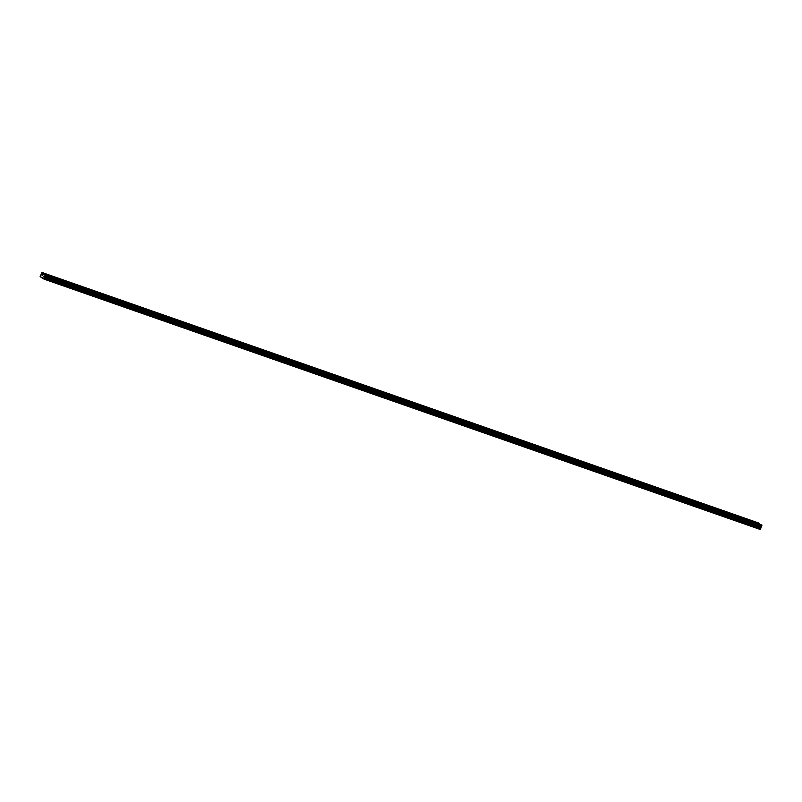 <?xml version="1.0" encoding="UTF-8"?>
<svg xmlns="http://www.w3.org/2000/svg" width="802" height="802" viewBox="0 0 802 802"><rect width="100%" height="100%" fill="white"/><g stroke="black" fill="none" stroke-linecap="round" stroke-linejoin="round"><path stroke-width="0.6" stroke-dasharray="4.01 3.01" d="M756.717 524.177L757.599 524.558L756.717 524.177M755.644 527.014L756.527 527.395L755.644 527.014M43.168 274.745L44.05 275.136L43.168 274.745M42.095 277.582L42.967 277.973L42.095 277.582M59.759 280.55L60.641 280.931L59.759 280.55M58.686 283.387L59.569 283.768L58.686 283.387M76.36 286.354L77.233 286.735L76.36 286.354M75.278 289.191L76.16 289.572L75.278 289.191M92.952 292.149L93.834 292.54L92.952 292.149M91.879 294.986L92.751 295.367L91.879 294.986M109.543 297.953L110.425 298.334L109.543 297.953M108.471 300.79L109.353 301.171L108.471 300.79M126.145 303.757L127.017 304.138L126.145 303.757M125.062 306.585L125.944 306.976L125.062 306.585M142.736 309.552L143.618 309.933L142.736 309.552M141.653 312.389L142.535 312.77L141.653 312.389M159.327 315.356L160.21 315.737L159.327 315.356M158.255 318.193L159.127 318.574L158.255 318.193M175.919 321.151L176.801 321.542L175.919 321.151M174.846 323.988L175.728 324.379L174.846 323.988M192.52 326.955L193.392 327.336L192.52 326.955M191.437 329.792L192.32 330.173L191.437 329.792M209.111 332.76L209.994 333.141L209.111 332.76M208.039 335.597L208.911 335.978L208.039 335.597M225.703 338.554L226.585 338.935L225.703 338.554M224.63 341.391L225.502 341.772L224.63 341.391M242.304 344.359L243.176 344.74L242.304 344.359M241.222 347.196L242.104 347.577L241.222 347.196M258.896 350.153L259.778 350.544L258.896 350.153M257.813 352.99L258.695 353.381L257.813 352.99M275.487 355.958L276.369 356.339L275.487 355.958M274.414 358.795L275.286 359.176L274.414 358.795M292.078 361.762L292.961 362.143L292.078 361.762M291.006 364.599L291.888 364.98L291.006 364.599M308.68 367.557L309.552 367.938L308.68 367.557M307.597 370.394L308.479 370.775L307.597 370.394M325.271 373.361L326.153 373.742L325.271 373.361M324.198 376.198L325.071 376.579L324.198 376.198M341.863 379.156L342.745 379.546L341.863 379.156M340.79 381.993L341.662 382.384L340.79 381.993M358.464 384.96L359.336 385.341L358.464 384.96M357.381 387.797L358.263 388.178L357.381 387.797M375.055 390.764L375.938 391.145L375.055 390.764M373.973 393.602L374.855 393.982L373.973 393.602M391.647 396.559L392.529 396.95L391.647 396.559M390.574 399.396L391.446 399.777L390.574 399.396M408.238 402.363L409.12 402.744L408.238 402.363M407.165 405.2L408.048 405.581L407.165 405.2M424.839 408.168L425.712 408.549L424.839 408.168M423.757 411.005L424.639 411.386L423.757 411.005M441.431 413.962L442.313 414.343L441.431 413.962M440.348 416.799L441.23 417.18L440.348 416.799M458.022 419.767L458.904 420.148L458.022 419.767M456.95 422.604L457.822 422.985L456.95 422.604M474.624 425.561L475.496 425.952L474.624 425.561M473.541 428.398L474.423 428.789L473.541 428.398M491.215 431.366L492.087 431.747L491.215 431.366M490.132 434.203L491.014 434.584L490.132 434.203M507.806 437.17L508.689 437.551L507.806 437.17M506.734 440.007L507.606 440.388L506.734 440.007M524.398 442.965L525.28 443.346L524.398 442.965M523.325 445.802L524.207 446.183L523.325 445.802M540.999 448.769L541.871 449.15L540.999 448.769M539.916 451.606L540.799 451.987L539.916 451.606M557.591 454.564L558.473 454.955L557.591 454.564M556.508 457.401L557.39 457.792L556.508 457.401M574.182 460.368L575.064 460.749L574.182 460.368M573.109 463.205L573.981 463.586L573.109 463.205M590.783 466.173L591.655 466.553L590.783 466.173M589.701 469.01L590.583 469.391L589.701 469.01M607.375 471.967L608.247 472.358L607.375 471.967M606.292 474.804L607.174 475.185L606.292 474.804M623.966 477.771L624.848 478.152L623.966 477.771M622.893 480.609L623.766 480.989L622.893 480.609M640.557 483.576L641.44 483.957L640.557 483.576M639.485 486.403L640.367 486.794L639.485 486.403M657.159 489.37L658.031 489.751L657.159 489.37M656.076 492.207L656.958 492.588L656.076 492.207M673.75 495.175L674.632 495.556L673.75 495.175M672.667 498.012L673.55 498.393L672.667 498.012M690.342 500.969L691.224 501.36L690.342 500.969M689.269 503.806L690.141 504.197L689.269 503.806M706.933 506.774L707.815 507.155L706.933 506.774M705.86 509.611L706.742 509.992L705.86 509.611M723.534 512.578L724.406 512.959L723.534 512.578M722.452 515.415L723.334 515.796L722.452 515.415M740.126 518.373L741.008 518.754L740.126 518.373M739.053 521.21L739.925 521.591L739.053 521.21M42.696 278.003L757.83 527.977L756.416 527.125L757.619 523.917L41.303 273.522M757.309 524.528L755.845 523.886L757.309 524.528M43.759 275.106L42.285 274.464L43.759 275.106M60.35 280.9L58.887 280.269L60.35 280.9M76.942 286.705L75.478 286.063L76.942 286.705M93.533 292.509L92.07 291.868L93.533 292.509M110.135 298.304L108.671 297.662L110.135 298.304M126.726 304.108L125.262 303.467L126.726 304.108M143.317 309.903L141.854 309.271L143.317 309.903M159.919 315.707L158.445 315.066L159.919 315.707M176.51 321.512L175.047 320.87L176.51 321.512M193.102 327.306L191.638 326.675L193.102 327.306M209.693 333.111L208.229 332.469L209.693 333.111M226.294 338.905L224.831 338.274L226.294 338.905M242.886 344.71L241.422 344.068L242.886 344.71M259.477 350.514L258.013 349.873L259.477 350.514M276.068 356.309L274.605 355.677L276.068 356.309M292.67 362.113L291.206 361.471L292.67 362.113M309.261 367.917L307.798 367.276L309.261 367.917M325.853 373.712L324.389 373.07L325.853 373.712M342.454 379.516L340.99 378.875L342.454 379.516M359.045 385.311L357.582 384.679L359.045 385.311M375.637 391.115L374.173 390.474L375.637 391.115M392.228 396.92L390.764 396.278L392.228 396.92M408.83 402.714L407.366 402.083L408.83 402.714M425.421 408.519L423.957 407.877L425.421 408.519M442.012 414.313L440.549 413.682L442.012 414.313M458.614 420.118L457.14 419.476L458.614 420.118M475.205 425.922L473.741 425.281L475.205 425.922M491.796 431.717L490.333 431.085L491.796 431.717M508.388 437.521L506.924 436.879L508.388 437.521M524.989 443.326L523.526 442.684L524.989 443.326M541.581 449.12L540.117 448.478L541.581 449.12M558.172 454.924L556.708 454.283L558.172 454.924M574.773 460.719L573.3 460.087L574.773 460.719M591.365 466.523L589.901 465.882L591.365 466.523M607.956 472.328L606.492 471.686L607.956 472.328M624.547 478.122L623.084 477.481L624.547 478.122M641.149 483.927L639.685 483.285L641.149 483.927M657.74 489.721L656.277 489.09L657.74 489.721M674.332 495.526L672.868 494.884L674.332 495.526M690.933 501.33L689.459 500.689L690.933 501.33M707.524 507.125L706.061 506.493L707.524 507.125M724.116 512.929L722.652 512.288L724.116 512.929M740.707 518.724L739.243 518.092L740.707 518.724M759.644 525.942L758.181 525.3L759.644 525.942M46.095 276.52L44.631 275.878L46.095 276.52M62.686 282.314L61.223 281.682L62.686 282.314M79.278 288.118L77.814 287.477L79.278 288.118M95.879 293.923L94.415 293.281L95.879 293.923M112.47 299.717L111.007 299.086L112.47 299.717M129.062 305.522L127.598 304.88L129.062 305.522M145.663 311.326L144.19 310.685L145.663 311.326M162.255 317.121L160.791 316.479L162.255 317.121M178.846 322.925L177.382 322.284L178.846 322.925M195.437 328.72L193.974 328.088L195.437 328.72M212.039 334.524L210.575 333.883L212.039 334.524M228.63 340.329L227.166 339.687L228.63 340.329M245.222 346.123L243.758 345.482L245.222 346.123M261.823 351.928L260.349 351.286L261.823 351.928M278.414 357.722L276.951 357.09L278.414 357.722M295.006 363.527L293.542 362.885L295.006 363.527M311.597 369.331L310.133 368.689L311.597 369.331M328.198 375.125L326.735 374.494L328.198 375.125M344.79 380.93L343.326 380.288L344.79 380.93M361.381 386.724L359.918 386.093L361.381 386.724M377.983 392.529L376.509 391.887L377.983 392.529M394.574 398.333L393.11 397.692L394.574 398.333M411.165 404.128L409.702 403.496L411.165 404.128M427.757 409.932L426.293 409.291L427.757 409.932M444.358 415.737L442.894 415.095L444.358 415.737M460.95 421.531L459.486 420.89L460.95 421.531M477.541 427.336L476.077 426.694L477.541 427.336M494.142 433.13L492.669 432.499L494.142 433.13M510.734 438.935L509.27 438.293L510.734 438.935M527.325 444.739L525.861 444.097L527.325 444.739M543.916 450.534L542.453 449.902L543.916 450.534M560.518 456.338L559.054 455.696L560.518 456.338M577.109 462.132L575.646 461.501L577.109 462.132M593.701 467.937L592.237 467.295L593.701 467.937M610.292 473.741L608.828 473.1L610.292 473.741M626.893 479.536L625.43 478.904L626.893 479.536M643.485 485.34L642.021 484.699L643.485 485.34M660.076 491.145L658.612 490.503L660.076 491.145M676.677 496.939L675.214 496.298L676.677 496.939M693.269 502.744L691.805 502.102L693.269 502.744M709.86 508.538L708.397 507.907L709.86 508.538M726.452 514.343L724.988 513.701L726.452 514.343M743.053 520.147L741.589 519.506L743.053 520.147M759.063 525.591L759.935 525.972L759.063 525.591M757.98 528.428L758.862 528.809L757.98 528.428M45.513 276.169L46.386 276.55L45.513 276.169M44.431 278.996L45.313 279.387L44.431 278.996M62.105 281.963L62.977 282.344L62.105 281.963M61.022 284.8L61.904 285.181L61.022 284.8M78.696 287.768L79.578 288.149L78.696 287.768M77.624 290.605L78.496 290.986L77.624 290.605M95.288 293.562L96.17 293.953L95.288 293.562M94.215 296.399L95.097 296.79L94.215 296.399M111.889 299.367L112.761 299.748L111.889 299.367M110.806 302.204L111.689 302.585L110.806 302.204M128.48 305.171L129.363 305.552L128.48 305.171M127.398 308.008L128.28 308.389L127.398 308.008M145.072 310.965L145.954 311.346L145.072 310.965M143.999 313.803L144.871 314.183L143.999 313.803M161.673 316.77L162.545 317.151L161.673 316.77M160.59 319.607L161.473 319.988L160.59 319.607M178.265 322.564L179.137 322.955L178.265 322.564M177.182 325.401L178.064 325.792L177.182 325.401M194.856 328.369L195.738 328.75L194.856 328.369M193.783 331.206L194.655 331.587L193.783 331.206M211.447 334.173L212.329 334.554L211.447 334.173M210.375 337.01L211.257 337.391L210.375 337.01M228.049 339.968L228.921 340.359L228.049 339.968M226.966 342.805L227.848 343.186L226.966 342.805M244.64 345.772L245.522 346.153L244.64 345.772M243.557 348.609L244.44 348.99L243.557 348.609M261.231 351.577L262.114 351.958L261.231 351.577M260.159 354.404L261.031 354.795L260.159 354.404M277.833 357.371L278.705 357.752L277.833 357.371M276.75 360.208L277.632 360.589L276.75 360.208M294.424 363.176L295.296 363.557L294.424 363.176M293.342 366.013L294.224 366.394L293.342 366.013M311.016 368.97L311.898 369.361L311.016 368.97M309.943 371.807L310.815 372.198L309.943 371.807M327.607 374.775L328.489 375.156L327.607 374.775M326.534 377.612L327.416 377.993L326.534 377.612M344.208 380.579L345.081 380.96L344.208 380.579M343.126 383.416L344.008 383.797L343.126 383.416M360.8 386.374L361.682 386.754L360.8 386.374M359.717 389.211L360.599 389.592L359.717 389.211M377.391 392.178L378.273 392.559L377.391 392.178M376.318 395.015L377.191 395.396L376.318 395.015M393.982 397.972L394.865 398.363L393.982 397.972M392.91 400.81L393.792 401.2L392.91 400.81M410.584 403.777L411.456 404.158L410.584 403.777M409.501 406.614L410.383 406.995L409.501 406.614M427.175 409.581L428.057 409.962L427.175 409.581M426.103 412.418L426.975 412.799L426.103 412.418M443.767 415.376L444.649 415.757L443.767 415.376M442.694 418.213L443.576 418.594L442.694 418.213M460.368 421.18L461.24 421.561L460.368 421.18M459.285 424.017L460.168 424.398L459.285 424.017M476.959 426.975L477.842 427.366L476.959 426.975M475.877 429.812L476.759 430.203L475.877 429.812M493.551 432.779L494.433 433.16L493.551 432.779M492.478 435.616L493.35 435.997L492.478 435.616M510.142 438.584L511.024 438.965L510.142 438.584M509.07 441.421L509.952 441.802L509.07 441.421M526.744 444.378L527.616 444.769L526.744 444.378M525.661 447.215L526.543 447.606L525.661 447.215M543.335 450.183L544.217 450.564L543.335 450.183M542.262 453.02L543.134 453.401L542.262 453.02M559.926 455.987L560.809 456.368L559.926 455.987M558.854 458.824L559.726 459.205L558.854 458.824M576.528 461.782L577.4 462.163L576.528 461.782M575.445 464.619L576.327 465L575.445 464.619M593.119 467.586L594.001 467.967L593.119 467.586M592.036 470.423L592.919 470.804L592.036 470.423M609.71 473.38L610.593 473.771L609.71 473.38M608.638 476.218L609.51 476.609L608.638 476.218M626.302 479.185L627.184 479.566L626.302 479.185M625.229 482.022L626.111 482.403L625.229 482.022M642.903 484.989L643.775 485.37L642.903 484.989M641.821 487.827L642.703 488.207L641.821 487.827M659.495 490.784L660.377 491.165L659.495 490.784M658.422 493.621L659.294 494.002L658.422 493.621M676.086 496.588L676.968 496.969L676.086 496.588M675.013 499.425L675.885 499.806L675.013 499.425M692.687 502.383L693.56 502.774L692.687 502.383M691.605 505.22L692.487 505.611L691.605 505.22M709.279 508.187L710.161 508.568L709.279 508.187M708.196 511.024L709.078 511.405L708.196 511.024M725.87 513.992L726.752 514.373L725.87 513.992M724.797 516.829L725.67 517.21L724.797 516.829M742.462 519.786L743.344 520.177L742.462 519.786M741.389 522.623L742.271 523.004L741.389 522.623M756.416 527.125L40.1 276.73M758.261 522.854L757.629 523.786L41.313 273.392M759.484 523.886L760.667 524.297M757.83 527.977L760.416 529.541M41.724 277.352L758.04 527.746M756.426 526.954L40.11 276.56M758.151 522.974L41.834 272.58M41.544 272.911L757.86 523.305M44.31 273.953L759.484 523.947M760.456 524.538L44.14 274.144M759.003 528.688L42.686 278.294M42.696 277.943L759.013 528.338M756.697 526.222L40.381 275.838M757.108 525.871L40.792 275.487M757.529 524.769L41.213 274.374M41.243 274.154L757.559 524.548M41.453 273.001L757.77 523.395M756.527 527.395L757.599 524.558M42.967 277.973L44.05 275.136M59.569 283.768L60.641 280.931M76.16 289.572L77.233 286.735M92.751 295.367L93.834 292.54M109.353 301.171L110.425 298.334M125.944 306.976L127.017 304.138M142.535 312.77L143.618 309.933M159.127 318.574L160.21 315.737M175.728 324.379L176.801 321.542M192.32 330.173L193.392 327.336M208.911 335.978L209.994 333.141M225.502 341.772L226.585 338.935M242.104 347.577L243.176 344.74M258.695 353.381L259.778 350.544M275.286 359.176L276.369 356.339M291.888 364.98L292.961 362.143M308.479 370.775L309.552 367.938M325.071 376.579L326.153 373.742M341.662 382.384L342.745 379.546M358.263 388.178L359.336 385.341M374.855 393.982L375.938 391.145M391.446 399.777L392.529 396.95M408.048 405.581L409.12 402.744M424.639 411.386L425.712 408.549M441.23 417.18L442.313 414.343M457.822 422.985L458.904 420.148M474.423 428.789L475.496 425.952M491.014 434.584L492.087 431.747M507.606 440.388L508.689 437.551M524.207 446.183L525.28 443.346M540.799 451.987L541.871 449.15M557.39 457.792L558.473 454.955M573.981 463.586L575.064 460.749M590.583 469.391L591.655 466.553M607.174 475.185L608.247 472.358M623.766 480.989L624.848 478.152M640.367 486.794L641.44 483.957M656.958 492.588L658.031 489.751M673.55 498.393L674.632 495.556M690.141 504.197L691.224 501.36M706.742 509.992L707.815 507.155M723.334 515.796L724.406 512.959M739.925 521.591L741.008 518.754M758.04 524.729L758.632 523.175M44.491 275.297L45.072 273.753M61.082 281.101L61.674 279.547M77.674 286.905L78.265 285.352M94.275 292.7L94.857 291.156M110.866 298.504L111.458 296.951M127.458 304.299L128.049 302.755M144.049 310.103L144.641 308.549M160.651 315.908L161.232 314.354M177.242 321.702L177.833 320.158M193.833 327.507L194.425 325.953M210.435 333.301L211.016 331.757M227.026 339.106L227.618 337.552M243.618 344.91L244.209 343.356M260.209 350.705L260.8 349.161M276.81 356.509L277.392 354.955M293.402 362.314L293.993 360.76M309.993 368.108L310.585 366.564M326.594 373.912L327.176 372.359M343.186 379.707L343.777 378.163M359.777 385.511L360.369 383.957M376.369 391.316L376.96 389.762M392.97 397.11L393.551 395.566M409.561 402.915L410.153 401.361M426.153 408.709L426.744 407.165M442.754 414.514L443.336 412.96M459.345 420.318L459.937 418.764M475.937 426.113L476.528 424.569M492.528 431.917L493.12 430.363M509.13 437.722L509.711 436.168M525.721 443.516L526.312 441.972M542.312 449.32L542.904 447.767M558.904 455.115L559.495 453.571M575.505 460.919L576.087 459.366M592.097 466.724L592.688 465.17M608.688 472.518L609.279 470.974M625.289 478.323L625.871 476.769M641.881 484.117L642.472 482.573M658.472 489.922L659.064 488.368M675.063 495.726L675.655 494.172M691.665 501.521L692.246 499.977M708.256 507.325L708.848 505.771M724.848 513.12L725.439 511.576M741.449 518.924L742.03 517.37M760.376 526.142L760.968 524.588M46.827 276.71L47.418 275.166M63.418 282.515L64.01 280.961M80.02 288.319L80.601 286.765M96.611 294.113L97.202 292.57M113.202 299.918L113.794 298.364M129.794 305.722L130.385 304.169M146.395 311.517L146.987 309.973M162.986 317.321L163.578 315.767M179.578 323.116L180.169 321.572M196.179 328.92L196.761 327.366M212.771 334.725L213.362 333.171M229.362 340.519L229.953 338.975M245.953 346.324L246.545 344.77M262.555 352.118L263.136 350.574M279.146 357.923L279.738 356.369M295.738 363.727L296.329 362.173M312.339 369.522L312.92 367.978M328.93 375.326L329.522 373.772M345.522 381.12L346.113 379.577M362.113 386.925L362.704 385.371M378.714 392.729L379.296 391.175M395.306 398.524L395.897 396.98M411.897 404.328L412.489 402.774M428.499 410.133L429.08 408.579M445.09 415.927L445.681 414.383M461.681 421.732L462.273 420.178M478.273 427.526L478.864 425.982M494.874 433.331L495.456 431.777M511.465 439.135L512.057 437.581M528.057 444.93L528.648 443.386M544.658 450.734L545.24 449.18M561.25 456.528L561.841 454.985M577.841 462.333L578.432 460.779M594.432 468.137L595.024 466.584M611.034 473.932L611.615 472.388M627.625 479.736L628.217 478.182M644.217 485.541L644.808 483.987M660.818 491.335L661.399 489.791M677.409 497.14L678.001 495.586M694.001 502.934L694.592 501.39M710.592 508.739L711.184 507.185M727.193 514.543L727.775 512.989M743.785 520.338L744.376 518.794M758.862 528.809L759.935 525.972M45.313 279.387L46.386 276.55M61.904 285.181L62.977 282.344M78.496 290.986L79.578 288.149M95.097 296.79L96.17 293.953M111.689 302.585L112.761 299.748M128.28 308.389L129.363 305.552M144.871 314.183L145.954 311.346M161.473 319.988L162.545 317.151M178.064 325.792L179.137 322.955M194.655 331.587L195.738 328.75M211.257 337.391L212.329 334.554M227.848 343.186L228.921 340.359M244.44 348.99L245.522 346.153M261.031 354.795L262.114 351.958M277.632 360.589L278.705 357.752M294.224 366.394L295.296 363.557M310.815 372.198L311.898 369.361M327.416 377.993L328.489 375.156M344.008 383.797L345.081 380.96M360.599 389.592L361.682 386.754M377.191 395.396L378.273 392.559M393.792 401.2L394.865 398.363M410.383 406.995L411.456 404.158M426.975 412.799L428.057 409.962M443.576 418.594L444.649 415.757M460.168 424.398L461.24 421.561M476.759 430.203L477.842 427.366M493.35 435.997L494.433 433.16M509.952 441.802L511.024 438.965M526.543 447.606L527.616 444.769M543.134 453.401L544.217 450.564M559.726 459.205L560.809 456.368M576.327 465L577.4 462.163M592.919 470.804L594.001 467.967M609.51 476.609L610.593 473.771M626.111 482.403L627.184 479.566M642.703 488.207L643.775 485.37M659.294 494.002L660.377 491.165M675.885 499.806L676.968 496.969M692.487 505.611L693.56 502.774M709.078 511.405L710.161 508.568M725.67 517.21L726.752 514.373M742.271 523.004L743.344 520.177M755.203 526.894L756.276 524.057M41.654 277.472L42.727 274.635M58.245 283.266L59.328 280.429M74.837 289.071L75.919 286.234M91.438 294.865L92.511 292.038M108.029 300.67L109.102 297.833M124.621 306.474L125.703 303.637M141.212 312.269L142.295 309.432M157.814 318.073L158.886 315.236M174.405 323.878L175.488 321.041M190.996 329.672L192.079 326.835M207.598 335.477L208.67 332.64M224.189 341.271L225.262 338.434M240.78 347.076L241.863 344.238M257.372 352.88L258.455 350.043M273.973 358.674L275.046 355.837M290.565 364.479L291.647 361.642M307.156 370.273L308.239 367.446M323.757 376.078L324.83 373.241M340.349 381.882L341.421 379.045M356.94 387.677L358.023 384.84M373.531 393.481L374.614 390.644M390.133 399.286L391.206 396.449M406.724 405.08L407.797 402.243M423.316 410.885L424.398 408.048M439.917 416.679L440.99 413.842M456.508 422.484L457.581 419.647M473.1 428.288L474.182 425.451M489.691 434.082L490.774 431.245M506.293 439.887L507.365 437.05M522.884 445.681L523.957 442.844M539.475 451.486L540.558 448.649M556.077 457.29L557.149 454.453M572.668 463.085L573.741 460.248M589.259 468.889L590.342 466.052M605.851 474.684L606.934 471.857M622.452 480.488L623.525 477.651M639.044 486.293L640.116 483.456M655.635 492.087L656.718 489.25M672.236 497.892L673.309 495.055M688.828 503.696L689.9 500.859M705.419 509.491L706.502 506.653M722.011 515.295L723.093 512.458M738.612 521.089L739.685 518.252M755.845 523.886L756.426 522.343M42.285 274.464L42.877 272.911M58.887 280.269L59.468 278.715M75.478 286.063L76.07 284.52M92.07 291.868L92.661 290.314M108.671 297.662L109.252 296.118M125.262 303.467L125.854 301.913M141.854 309.271L142.445 307.717M158.445 315.066L159.037 313.522M175.047 320.87L175.628 319.316M191.638 326.675L192.229 325.121M208.229 332.469L208.821 330.925M224.831 338.274L225.412 336.72M241.422 344.068L242.014 342.524M258.013 349.873L258.605 348.319M274.605 355.677L275.196 354.123M291.206 361.471L291.788 359.928M307.798 367.276L308.389 365.722M324.389 373.07L324.98 371.526M340.99 378.875L341.572 377.321M357.582 384.679L358.173 383.125M374.173 390.474L374.765 388.93M390.764 396.278L391.356 394.724M407.366 402.083L407.947 400.529M423.957 407.877L424.549 406.333M440.549 413.682L441.14 412.128M457.14 419.476L457.731 417.932M473.741 425.281L474.323 423.727M490.333 431.085L490.924 429.531M506.924 436.879L507.516 435.336M523.526 442.684L524.107 441.13M540.117 448.478L540.708 446.935M556.708 454.283L557.3 452.729M573.3 460.087L573.891 458.533M589.901 465.882L590.483 464.338M606.492 471.686L607.084 470.132M623.084 477.481L623.675 475.937M639.685 483.285L640.267 481.741M656.277 489.09L656.868 487.536M672.868 494.884L673.459 493.34M689.459 500.689L690.051 499.135M706.061 506.493L706.642 504.939M722.652 512.288L723.244 510.744M739.243 518.092L739.835 516.538M758.181 525.3L758.772 523.756M44.631 275.878L45.213 274.334M61.223 281.682L61.814 280.129M77.814 287.477L78.406 285.933M94.415 293.281L94.997 291.727M111.007 299.086L111.598 297.532M127.598 304.88L128.19 303.336M144.19 310.685L144.781 309.131M160.791 316.479L161.372 314.935M177.382 322.284L177.974 320.73M193.974 328.088L194.565 326.534M210.575 333.883L211.157 332.339M227.166 339.687L227.758 338.133M243.758 345.482L244.349 343.938M260.349 351.286L260.941 349.742M276.951 357.09L277.532 355.537M293.542 362.885L294.133 361.341M310.133 368.689L310.725 367.136M326.735 374.494L327.316 372.94M343.326 380.288L343.918 378.745M359.918 386.093L360.509 384.539M376.509 391.887L377.1 390.343M393.11 397.692L393.692 396.138M409.702 403.496L410.293 401.942M426.293 409.291L426.885 407.747M442.894 415.095L443.476 413.541M459.486 420.89L460.077 419.346M476.077 426.694L476.669 425.14M492.669 432.499L493.26 430.945M509.27 438.293L509.851 436.749M525.861 444.097L526.453 442.544M542.453 449.902L543.044 448.348M559.054 455.696L559.636 454.153M575.646 461.501L576.237 459.947M592.237 467.295L592.828 465.751M608.828 473.1L609.42 471.546M625.43 478.904L626.011 477.35M642.021 484.699L642.613 483.155M658.612 490.503L659.204 488.949M675.214 496.298L675.795 494.754M691.805 502.102L692.397 500.548M708.397 507.907L708.988 506.353M724.988 513.701L725.579 512.157M741.589 519.506L742.171 517.952M757.539 528.307L758.622 525.47M43.99 278.885L45.072 276.048M60.581 284.68L61.664 281.843M77.182 290.484L78.255 287.647M93.774 296.289L94.847 293.452M110.365 302.083L111.448 299.246M126.967 307.888L128.039 305.051M143.558 313.682L144.631 310.845M160.149 319.487L161.232 316.65M176.741 325.291L177.823 322.454M193.342 331.086L194.415 328.249M209.934 336.89L211.006 334.053M226.525 342.685L227.608 339.858M243.126 348.489L244.199 345.652M259.718 354.294L260.79 351.456M276.309 360.088L277.392 357.251M292.9 365.892L293.983 363.055M309.502 371.697L310.575 368.86M326.093 377.491L327.166 374.654M342.685 383.296L343.767 380.459M359.286 389.09L360.359 386.253M375.877 394.895L376.95 392.058M392.469 400.699L393.551 397.862M409.06 406.494L410.143 403.657M425.661 412.298L426.734 409.461M442.253 418.093L443.326 415.266M458.844 423.897L459.927 421.06M475.446 429.702L476.518 426.864M492.037 435.496L493.11 432.659M508.628 441.3L509.711 438.463M525.22 447.105L526.302 444.268M541.821 452.899L542.894 450.062M558.413 458.704L559.485 455.867M575.004 464.498L576.087 461.661M591.595 470.303L592.678 467.466M608.197 476.107L609.269 473.27M624.788 481.902L625.871 479.065M641.379 487.706L642.462 484.869M657.981 493.501L659.054 490.664M674.572 499.305L675.645 496.468M691.164 505.11L692.246 502.273M707.755 510.904L708.838 508.067M724.356 516.709L725.429 513.871M740.948 522.503L742.03 519.676"/><path stroke-width="1.2" d="M41.514 277.592L44.1 279.146L45.554 275.477L45.584 274.655L41.945 272.459L40.1 276.73L42.696 278.003M757.89 522.984L756.426 522.343L757.89 522.984M44.341 273.552L42.877 272.911L44.341 273.552M60.942 279.357L59.468 278.715L60.942 279.357M77.533 285.151L76.07 284.52L77.533 285.151M94.125 290.956L92.661 290.314L94.125 290.956M110.716 296.76L109.252 296.118L110.716 296.76M127.317 302.555L125.854 301.913L127.317 302.555M143.909 308.359L142.445 307.717L143.909 308.359M160.5 314.153L159.037 313.522L160.5 314.153M177.102 319.958L175.628 319.316L177.102 319.958M193.693 325.762L192.229 325.121L193.693 325.762M210.284 331.557L208.821 330.925L210.284 331.557M226.876 337.361L225.412 336.72L226.876 337.361M243.477 343.156L242.014 342.524L243.477 343.156M260.069 348.96L258.605 348.319L260.069 348.96M276.66 354.765L275.196 354.123L276.66 354.765M293.251 360.559L291.788 359.928L293.251 360.559M309.853 366.364L308.389 365.722L309.853 366.364M326.444 372.168L324.98 371.526L326.444 372.168M343.035 377.963L341.572 377.321L343.035 377.963M359.637 383.767L358.173 383.125L359.637 383.767M376.228 389.561L374.765 388.93L376.228 389.561M392.82 395.366L391.356 394.724L392.82 395.366M409.411 401.17L407.947 400.529L409.411 401.17M426.012 406.965L424.549 406.333L426.012 406.965M442.604 412.769L441.14 412.128L442.604 412.769M459.195 418.564L457.731 417.932L459.195 418.564M475.797 424.368L474.323 423.727L475.797 424.368M492.388 430.173L490.924 429.531L492.388 430.173M508.979 435.967L507.516 435.336L508.979 435.967M525.571 441.772L524.107 441.13L525.571 441.772M542.172 447.576L540.708 446.935L542.172 447.576M558.763 453.371L557.3 452.729L558.763 453.371M575.355 459.175L573.891 458.533L575.355 459.175M591.956 464.97L590.483 464.338L591.956 464.97M608.548 470.774L607.084 470.132L608.548 470.774M625.139 476.578L623.675 475.937L625.139 476.578M641.73 482.373L640.267 481.741L641.73 482.373M658.332 488.177L656.868 487.536L658.332 488.177M674.923 493.972L673.459 493.34L674.923 493.972M691.514 499.776L690.051 499.135L691.514 499.776M708.116 505.581L706.642 504.939L708.116 505.581M724.707 511.375L723.244 510.744L724.707 511.375M741.299 517.18L739.835 516.538L741.299 517.18M760.236 524.398L758.772 523.756L760.236 524.398M46.686 274.966L45.213 274.334L46.686 274.966M63.278 280.77L61.814 280.129L63.278 280.77M79.869 286.565L78.406 285.933L79.869 286.565M96.461 292.369L94.997 291.727L96.461 292.369M113.062 298.174L111.598 297.532L113.062 298.174M129.653 303.968L128.19 303.336L129.653 303.968M146.245 309.772L144.781 309.131L146.245 309.772M162.846 315.577L161.372 314.935L162.846 315.577M179.437 321.371L177.974 320.73L179.437 321.371M196.029 327.176L194.565 326.534L196.029 327.176M212.62 332.97L211.157 332.339L212.62 332.97M229.222 338.775L227.758 338.133L229.222 338.775M245.813 344.579L244.349 343.938L245.813 344.579M262.404 350.374L260.941 349.742L262.404 350.374M279.006 356.178L277.532 355.537L279.006 356.178M295.597 361.973L294.133 361.341L295.597 361.973M312.189 367.777L310.725 367.136L312.189 367.777M328.78 373.582L327.316 372.94L328.78 373.582M345.381 379.376L343.918 378.745L345.381 379.376M361.973 385.181L360.509 384.539L361.973 385.181M378.564 390.975L377.1 390.343L378.564 390.975M395.165 396.779L393.692 396.138L395.165 396.779M411.757 402.584L410.293 401.942L411.757 402.584M428.348 408.378L426.885 407.747L428.348 408.378M444.94 414.183L443.476 413.541L444.94 414.183M461.541 419.987L460.077 419.346L461.541 419.987M478.132 425.782L476.669 425.14L478.132 425.782M494.724 431.586L493.26 430.945L494.724 431.586M511.325 437.381L509.851 436.749L511.325 437.381M527.917 443.185L526.453 442.544L527.917 443.185M544.508 448.99L543.044 448.348L544.508 448.99M561.099 454.784L559.636 454.153L561.099 454.784M577.701 460.589L576.237 459.947L577.701 460.589M594.292 466.383L592.828 465.751L594.292 466.383M610.883 472.188L609.42 471.546L610.883 472.188M627.485 477.992L626.011 477.35L627.485 477.992M644.076 483.786L642.613 483.155L644.076 483.786M660.668 489.591L659.204 488.949L660.668 489.591M677.259 495.395L675.795 494.754L677.259 495.395M693.86 501.19L692.397 500.548L693.86 501.19M710.452 506.994L708.988 506.353L710.452 506.994M727.043 512.789L725.579 512.157L727.043 512.789M743.634 518.593L742.171 517.952L743.634 518.593M759.484 523.886L758.261 522.854L41.945 272.459M45.403 275.868L761.72 526.252L761.9 525.049L44.351 273.913M761.72 526.252L760.747 528.077L44.431 277.682M44.1 279.146L760.416 529.541L760.747 528.077M759.494 523.596L43.178 273.201M43.168 273.552L44.31 273.953M761.9 525.049L45.584 274.655M761.87 525.731L45.554 275.337M45.574 274.845L761.89 525.24M761.298 526.804L44.982 276.409M45.333 275.958L761.649 526.353M44.852 276.57L761.168 526.964M760.797 528.698L44.471 278.314M760.517 529.43L44.2 279.036M761.87 525.871L45.554 275.477"/></g></svg>
